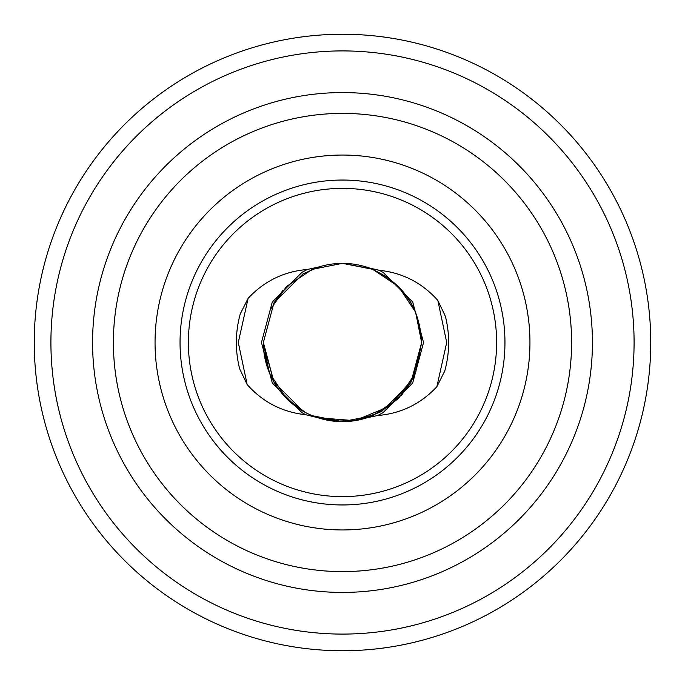 <?xml version="1.0" encoding="UTF-8"?>
<svg xmlns="http://www.w3.org/2000/svg" width="685" height="685" viewBox="0 0 685 685"><rect width="100%" height="100%" fill="white"/><g stroke="black" fill="none" stroke-linecap="round" stroke-linejoin="round"><path stroke-width="1.03" d="M529.95 342.5A187.45 187.45 0 0 0 342.5 155.05A187.45 187.45 0 0 0 155.05 342.5A187.45 187.45 0 0 0 342.5 529.95A187.45 187.45 0 0 0 529.95 342.5M113.393 342.5A229.107 229.107 0 0 0 342.5 571.607A229.107 229.107 0 0 0 571.607 342.5A229.107 229.107 0 0 0 342.5 113.393A229.107 229.107 0 0 0 113.393 342.5M592.431 342.5A249.931 249.931 0 0 0 342.5 92.569A249.931 249.931 0 0 0 92.569 342.5A249.931 249.931 0 0 0 342.5 592.431A249.931 249.931 0 0 0 592.431 342.5M50.913 342.5A291.587 291.587 0 0 0 342.5 634.087A291.587 291.587 0 0 0 634.087 342.5A291.587 291.587 0 0 0 342.5 50.913A291.587 291.587 0 0 0 50.913 342.5M180.044 342.5A162.456 162.456 0 0 1 342.5 180.044A162.456 162.456 0 0 1 504.956 342.5A162.456 162.456 0 0 1 342.5 504.956A162.456 162.456 0 0 1 180.044 342.5A162.456 162.456 0 0 0 342.5 504.956A162.456 162.456 0 0 0 504.956 342.5M415.598 312.154L398.542 286.621L373.06 269.496L398.567 286.638L415.624 312.214L421.643 342.568L411.043 382.076L382.076 411.043L367.117 417.722L382.076 411.043L411.043 382.076L421.643 342.5L413.004 378.471L388.96 406.565L354.77 420.684L317.9 417.722M263.357 342.44L273.957 382.076L302.924 411.043L273.957 382.076L263.365 343.767M317.926 417.73C284.909 407.241 263.151 375.551 263.357 342.431L273.957 302.924L302.924 273.957L318.799 266.987L307.342 269.479C283.967 271.457 264.222 281.073 248.124 298.335L240.247 313.961C235.263 332.174 235.058 350.446 239.639 368.761L247.157 384.533C262.8 402.146 282.314 412.199 305.698 414.708L317.926 417.73A79.143 79.143 0 0 0 367.117 417.722L377.658 415.521C401.093 413.534 420.838 403.919 436.876 386.665L444.753 371.039C449.737 352.826 449.942 334.554 445.361 316.239L437.843 300.467L446.706 342.5L436.876 386.665M369.6 268.143L368.778 267.844A79.143 79.143 0 0 0 318.799 266.987L302.924 273.957L273.957 302.933L282.7 290.654M650.75 342.5A308.25 308.25 0 0 0 342.5 34.25A308.25 308.25 0 0 0 34.25 342.5A308.25 308.25 0 0 0 342.5 650.75A308.25 308.25 0 0 0 650.75 342.5M411.043 382.067L401.341 395.433M437.843 300.467C422.14 282.837 402.626 272.784 379.302 270.292L368.778 267.844C402.146 281.544 419.768 306.435 421.643 342.5L415.649 372.708L398.644 398.285L414.048 376.33L398.696 398.233M305.09 412.242L286.647 398.567M286.45 398.379L269.496 373.06L286.304 398.233M263.357 342.748L269.248 372.46L263.357 342.817M270.952 308.678L286.304 286.767M286.698 286.373L312.172 269.393L342.183 263.357L312.146 269.41L286.664 286.407L312.274 269.351L342.457 263.357L312.309 269.342M312.506 269.256L342.5 263.357L372.486 269.256L342.543 263.357M342.543 421.643L372.726 415.649L398.336 398.593L379.764 412.319L358.007 420.102L334.939 421.284L312.506 415.744M415.641 312.266L421.643 342.5L415.744 312.506M342.457 421.643L312.523 415.752L342.183 421.643M398.233 286.304L373.06 269.496L398.456 286.527L415.495 311.915L398.687 286.758M415.752 312.523L421.643 342.175M398.302 398.627L372.828 415.607L342.817 421.643M286.407 398.336L269.513 373.111M286.664 286.407L311.915 269.505L286.664 286.407M414.048 376.33L398.644 398.285M398.336 398.593L373.085 415.495M372.494 415.744L342.594 421.643M342.406 421.643L312.523 415.744M269.248 372.477L263.357 342.825M343.057 263.357L371.612 268.905M372.786 269.376L398.464 286.535M402.763 291.193L410.889 302.659M415.624 312.214L421.643 342.269M496.625 342.5A154.125 154.125 0 0 0 342.5 188.375A154.125 154.125 0 0 0 188.375 342.5A154.125 154.125 0 0 0 342.5 496.625A154.125 154.125 0 0 0 496.625 342.5M272.313 383.018L301.982 412.687L305.698 414.708L301.982 412.687L272.313 383.018L261.456 342.5L272.313 301.982L301.982 272.313L307.342 269.479M247.157 384.533L238.294 342.5L248.124 298.335M379.302 270.292L383.018 272.313L412.687 301.982L423.544 342.5L412.687 383.018L383.018 412.687L377.658 415.521"/></g></svg>
